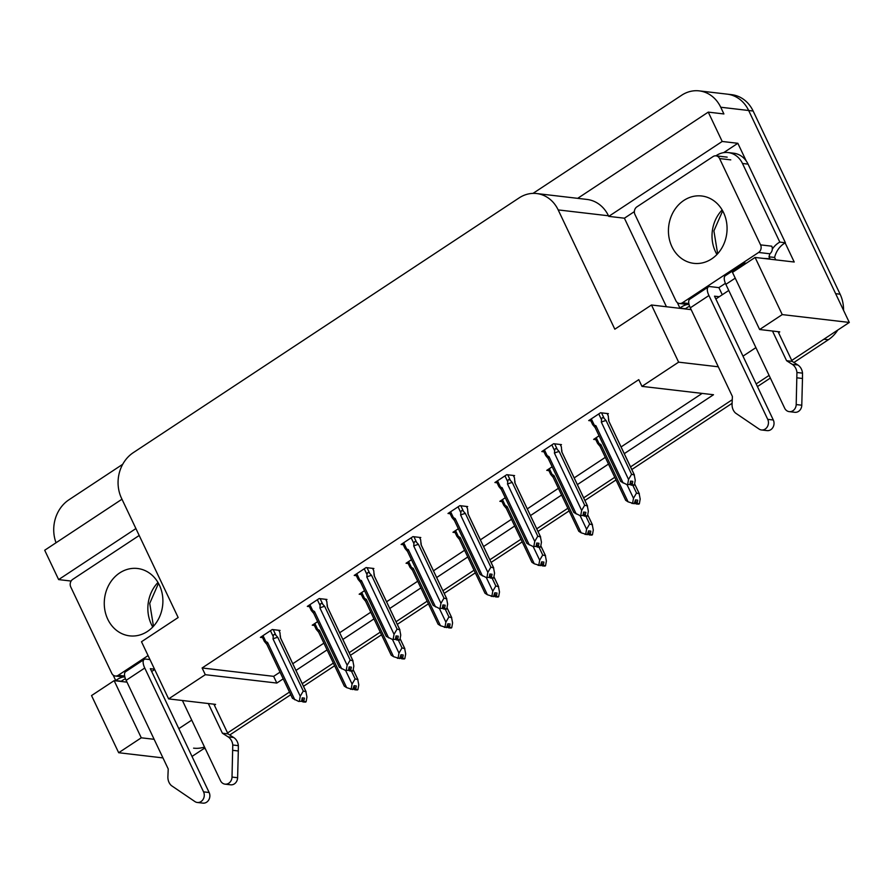 <?xml version="1.0" encoding="UTF-8"?>
<svg xmlns="http://www.w3.org/2000/svg" width="894" height="894" viewBox="0 0 894 894"><rect width="100%" height="100%" fill="white"/><g stroke="black" fill="none" stroke-linecap="round" stroke-linejoin="round"><path stroke-width="1.34" d="M533.014 193.383L681.664 95.233A33.357 28.776 96.7 0 1 699.197 90.875L727.146 94.138A33.357 28.776 96.7 0 1 748.669 110.51L849.3 322.443L791.738 360.45L823.899 339.217L828.369 339.731L793.917 362.483M769.097 375.402L756.179 383.928L769.097 375.402M732.253 399.719L630.549 466.88L732.253 399.719M614.77 477.295L583.648 497.846L614.77 477.295M567.869 508.261L536.746 528.812L567.869 508.261M520.967 539.238L489.845 559.778L520.967 539.238M474.066 570.204L442.943 590.744L474.066 570.204M427.164 601.17L396.042 621.721L427.164 601.17M380.263 632.136L349.141 652.687L380.263 632.136M333.361 663.102L302.239 683.653L333.361 663.102M289.5 692.068L227.568 732.957L289.5 692.068M204.927 747.909L192.009 756.436M666.443 306.754L624.403 218.203L634.36 211.621M723.682 152.639L737.841 143.297L746.244 160.987M785.144 242.911L794.218 262.02L755.095 257.438L732.488 272.368L759.632 329.517L782.239 314.599L755.095 257.438M121.975 499.221L44.7 550.246L58.635 579.591L135.91 528.566M58.635 579.591L71.107 581.055M624.403 218.203L608.747 216.37L722.196 141.464L737.841 143.297M608.747 216.37L608.479 215.789A33.357 28.776 -83.3 0 0 586.956 199.429L536.657 193.54A33.357 28.776 -83.3 0 0 519.123 197.909L133.24 452.688A33.357 28.776 -83.3 0 0 121.506 498.226L178.152 617.53L141.498 641.736L168.631 698.896L205.296 674.691L276.827 683.061L283.219 678.837M722.196 141.464L708.26 112.119L577.669 198.345M699.197 90.875A33.357 28.776 96.7 0 1 720.72 107.235L723.905 113.951L708.26 112.119M56.054 542.759A33.357 28.776 96.7 0 1 68.894 499.824L122.713 464.288M782.239 314.599L849.3 322.443M162.965 757.911L118.678 752.726L91.534 695.577L114.141 680.647L126.993 682.156M118.678 752.726L141.274 737.807L154.137 739.304M778.551 332.669L779.747 331.875L759.632 329.517M742.992 356.147L755.899 347.621M624.269 453.649L713.501 394.735L641.97 386.364L678.624 362.159L718.307 366.797M295.959 670.422L327.081 649.882M342.86 639.456L373.983 618.905M389.762 608.49L420.884 587.939M436.663 577.524L467.786 556.973M483.565 546.558L514.687 526.007M530.466 515.581L561.588 495.041M577.368 484.615L608.49 464.075M214.37 705.176L215.577 704.383L168.631 698.896M178.822 728.655L191.729 720.128M691.163 309.648L651.48 304.999L614.826 329.204L558.18 209.911A33.357 28.776 -83.3 0 0 536.657 193.54M154.684 669.517L151.678 671.506M728.766 290.461L715.848 298.987M641.97 386.364L638.774 379.648L202.111 667.974L205.296 674.691M651.48 304.999L678.624 362.159M202.111 667.974L273.642 676.345L280.023 672.132M292.774 663.717L323.885 643.166M339.675 632.74L370.786 612.2M386.577 601.774L417.688 581.234M433.478 570.808L464.589 550.257M480.38 539.842L511.491 519.291M527.281 508.876L558.392 488.325M574.183 477.899L605.294 457.359M621.084 446.933L702.159 393.405M273.642 676.345L276.827 683.061M607.484 414.268L608.389 413.665L600.567 412.749L588.71 420.582L590.845 420.828M560.583 445.234L561.488 444.631L553.665 443.715L541.809 451.548L543.943 451.794M466.78 507.166L467.685 506.574L459.862 505.658L448.006 513.48L450.14 513.726M419.878 538.143L420.783 537.54L412.961 536.623L401.115 544.446L403.239 544.703M372.977 569.109L373.882 568.506L366.059 567.589L354.214 575.412L356.337 575.669M326.075 600.075L326.981 599.472L319.158 598.555L307.312 606.389L309.436 606.635M513.681 476.2L514.586 475.597L506.764 474.692L494.907 482.514L497.042 482.76M279.174 631.041L280.079 630.438L272.257 629.521L260.411 637.355L262.534 637.601M599.058 435.814L593.65 439.379L595.784 439.636M552.157 466.78L546.759 470.356L548.882 470.602M458.354 528.723L452.956 532.288L455.08 532.533M411.452 559.689L406.055 563.254L408.178 563.499M364.551 590.655L359.153 594.219L361.277 594.476M505.255 497.746L499.858 501.322L501.981 501.568M317.649 621.621L312.252 625.185L314.375 625.442M141.274 737.807L114.141 680.647M204.502 747.038A33.357 28.776 96.7 0 1 193.596 748.166M840.114 294.193L753.139 111.024A33.357 28.776 96.7 0 0 731.616 94.663L727.146 94.138A33.357 28.776 96.7 0 1 748.669 110.51L835.644 293.668L840.114 294.193A33.357 28.776 96.7 0 1 843.545 310.33M837.756 330.065A33.357 28.776 96.7 0 1 828.369 339.731M770.349 378.05L757.43 386.577M732.097 403.306L631.801 469.529M616.022 479.944L584.899 500.495M569.12 510.91L537.998 531.461M522.219 541.876L491.097 562.427M475.317 572.853L444.195 593.392M428.416 603.819L397.305 624.358M381.514 634.785L350.403 655.336M334.613 665.751L303.502 686.301M290.751 694.716L229.747 734.991M205.207 748.501A33.357 28.776 96.7 0 1 203.709 748.703M353.186 669.695L357.689 679.161L358.785 684.849L357.935 689.598L355.7 689.341L356.304 685.955L354.069 685.687L352.772 689.542L346.66 687.642L319.437 630.326L317.616 629.309L314.856 623.476M319.437 630.326A7.565 2.246 -25.4 0 0 318.666 632.17A7.565 2.246 -25.4 0 0 318.8 632.36L316.185 629.242L317.616 629.309M357.287 689.665L355.007 689.799L357.421 689.944M350.537 689.274L353.465 689.084M345.62 670.478L352.08 684.066L351.23 688.816M357.935 689.598L355.7 689.341M353.197 669.64L357.946 679.641L355.119 678.87L351.454 671.159M346.66 687.642L344.291 686.123L318.666 632.17M353.398 689.129L355.007 689.799M352.08 684.066L355.119 678.87M353.979 686.201L355.521 689.464M353.856 686.883L355.186 689.687M278.816 630.292L279.967 632.706L280.358 637.657L305.849 691.33L306.944 697.018L306.094 701.768L303.681 701.622L304.463 698.113L302.228 697.856L301.624 701.242L298.697 701.444L301.624 701.242M302.138 698.37L303.681 701.622M306.094 701.768L303.859 701.499M303.345 701.846L305.58 702.103L303.167 701.958L302.016 699.052M301.557 701.287L303.167 701.958M270.457 630.717L273.229 636.55L273.016 638.908L300.239 696.236L303.278 691.028L306.106 691.8L280.493 637.847M273.229 636.55C273.53 634.204 274.424 633.779 275.911 635.276L273.229 629.644M273.016 638.908A7.565 2.246 -25.4 0 1 277.788 637.366L275.911 635.276M303.278 691.028L277.788 637.366M300.239 696.236L299.389 700.985M265.775 641.467L264.345 641.4L266.96 644.518A7.565 2.246 -25.4 0 1 266.825 644.328A7.565 2.246 -25.4 0 1 267.597 642.484L265.775 641.467L263.004 635.634M298.697 701.444L292.45 698.292L266.825 644.328M294.819 699.812L267.597 642.484M400.087 638.729L404.591 648.195L405.686 653.883L404.837 658.632L402.602 658.375L403.205 654.989L400.97 654.721L399.674 658.565L393.561 656.677L366.339 599.36L364.517 598.343L361.746 592.499M366.339 599.36A7.565 2.246 -25.4 0 0 365.568 601.204A7.565 2.246 -25.4 0 0 365.702 601.383L363.087 598.265L364.517 598.343M404.189 658.699L401.909 658.833L404.323 658.979M397.439 658.308L400.367 658.107M372.619 568.361L373.77 570.774L374.161 575.725L399.652 629.387L400.747 635.075L399.897 639.825L397.662 639.568L398.266 636.182L396.031 635.913L395.427 639.311L392.5 639.501L398.981 653.101L398.132 657.85M404.837 658.632L402.602 658.375M400.099 638.674L404.848 648.675L402.021 647.893L398.355 640.193M393.561 656.677L391.192 655.157L365.568 601.204M400.3 658.152L401.909 658.833M398.981 653.101L402.021 647.893M400.881 655.235L402.423 658.487M400.758 655.917L402.088 658.71M446.989 607.764L451.492 617.229L452.587 622.917L451.738 627.666L449.503 627.409L450.107 624.023L447.872 623.755L446.575 627.599L440.463 625.711L413.24 568.383L411.419 567.366L408.647 561.533M413.24 568.383A7.565 2.246 -25.4 0 0 412.469 570.238A7.565 2.246 -25.4 0 0 412.603 570.417L409.988 567.299L411.419 567.366M451.09 627.733L448.81 627.867L451.224 628.013M444.34 627.342L447.268 627.141M419.521 537.395L420.672 539.808L421.063 544.759L446.553 598.421L447.648 604.109L446.799 608.859L444.564 608.602L445.167 605.216L442.932 604.947L442.329 608.333L439.401 608.535L445.882 622.135L445.033 626.884M451.738 627.666L449.503 627.409M447 607.696L451.749 617.698L448.922 616.927L445.257 609.216M440.463 625.711L438.094 624.191L412.469 570.238M447.201 627.186L448.81 627.867M445.882 622.135L448.922 616.927M447.782 624.269L449.324 627.521M447.659 624.951L448.989 627.744M493.89 576.798L498.394 586.263L499.489 591.951L498.64 596.7L496.405 596.432L497.008 593.046L494.773 592.789L493.477 596.633L487.364 594.745L460.142 537.417L458.32 536.4L455.549 530.567M460.142 537.417A7.565 2.246 -25.4 0 0 459.371 539.272A7.565 2.246 -25.4 0 0 459.505 539.451L456.89 536.333L458.32 536.4M497.992 596.756L495.712 596.901L498.126 597.036M491.242 596.376L494.17 596.175M486.325 577.569L492.784 591.169L491.935 595.918M498.64 596.7L496.405 596.432M493.901 576.731L498.651 586.732L495.824 585.961L492.158 578.25M487.364 594.745L484.995 593.225L459.371 539.272M494.103 596.22L495.712 596.901M492.784 591.169L495.824 585.961M494.684 593.303L496.226 596.555M494.561 593.985L495.891 596.779M325.718 599.326L326.869 601.74L327.26 606.691L352.75 660.364L353.845 666.052L352.996 670.802L350.582 670.656L351.364 667.147L349.129 666.89L348.526 670.276L345.598 670.466L348.526 670.276M349.04 667.405L350.582 670.656M352.996 670.802L350.761 670.534M350.247 670.88L352.482 671.137L350.068 670.992L348.917 668.075M348.459 670.321L350.068 670.992M317.359 599.751L320.13 605.584L319.918 607.942L347.14 665.259L350.18 660.063L353.007 660.834L327.394 606.881M320.13 605.584C320.432 603.238 321.326 602.813 322.812 604.31L320.13 598.667M319.918 607.942A7.565 2.246 -25.4 0 1 324.69 606.389L322.812 604.31M350.18 660.063L324.69 606.389M347.14 665.259L346.291 670.008M312.676 610.501L311.246 610.434L313.861 613.552A7.565 2.246 -25.4 0 1 313.727 613.362A7.565 2.246 -25.4 0 1 314.498 611.518L312.676 610.501L309.905 604.668M345.598 670.466L339.351 667.315L313.727 613.362M341.72 668.846L314.498 611.518M399.897 639.825L397.662 639.568M395.941 636.427L397.484 639.691M397.148 639.914L399.383 640.171L396.97 640.026L395.818 637.109M395.36 639.355L396.97 640.026M364.26 568.774L367.032 574.619L366.819 576.976L394.042 634.293L397.081 629.085L399.909 629.868L374.295 575.915M367.032 574.619C367.333 572.272 368.227 571.847 369.714 573.345L367.032 567.701M366.819 576.976A7.565 2.246 -25.4 0 1 371.591 575.423L369.714 573.345M397.081 629.085L371.591 575.423M394.042 634.293L393.192 639.042M360.628 582.396A7.565 2.246 -25.4 0 1 361.399 580.552L358.148 579.468L360.763 582.586A7.565 2.246 -25.4 0 1 360.628 582.396L386.253 636.349L392.5 639.501L395.427 639.311M388.622 637.869L361.399 580.552M446.799 608.859L444.564 608.602M442.843 605.461L444.385 608.713M444.05 608.937L446.285 609.205L443.871 609.06L442.72 606.143M442.262 608.378L443.871 609.06M411.162 537.808L413.933 543.641L413.721 545.999L440.943 603.327L443.983 598.12L446.81 598.902L421.197 544.938M413.933 543.641C414.235 541.306 415.129 540.881 416.615 542.379L413.933 536.735M413.721 545.999A7.565 2.246 -25.4 0 1 418.493 544.457L416.615 542.379M443.983 598.12L418.493 544.457M440.943 603.327L440.094 608.076M407.53 551.43A7.565 2.246 -25.4 0 1 408.301 549.587L405.049 548.491L407.664 551.609A7.565 2.246 -25.4 0 1 407.53 551.43L433.154 605.383L439.401 608.535L442.329 608.333M435.523 606.903L408.301 549.587M466.422 506.417L467.573 508.831L467.964 513.793L493.454 567.455L494.55 573.143L493.7 577.893L491.287 577.747L492.069 574.25L489.834 573.982L489.23 577.368L486.302 577.569L489.23 577.368M489.744 574.496L491.287 577.747M493.7 577.893L491.465 577.636M490.951 577.971L493.186 578.239L490.772 578.094L489.621 575.177M489.163 577.412L490.772 578.094M458.063 506.842L460.835 512.675L460.622 515.033L487.845 572.361L490.884 567.154L493.712 567.925L468.098 513.972M460.835 512.675C461.136 510.34 462.03 509.915 463.517 511.413L460.835 505.769M460.622 515.033A7.565 2.246 -25.4 0 1 465.394 513.491L463.517 511.413M490.884 567.154L465.394 513.491M487.845 572.361L486.995 577.111M453.381 517.592L451.951 517.525L454.565 520.643A7.565 2.246 -25.4 0 1 454.431 520.464A7.565 2.246 -25.4 0 1 455.202 518.609L453.381 517.592L450.61 511.759M486.302 577.569L480.056 574.417L454.431 520.464M482.425 575.937L455.202 518.609M742.892 265.496A11.119 4.548 -123.4 0 1 743.942 263.417L725.313 275.721A11.119 4.548 56.6 0 0 725.861 284.348L784.653 408.167A7.096 6.124 96.7 0 0 789.234 411.642A7.096 6.124 96.7 0 0 796.196 404.569L796.934 372.485L802.521 373.144L802.477 378.475L801.784 405.217L796.196 404.569M725.403 283.342L718.899 287.633L722.274 294.752M775.724 259.852A11.119 4.548 -123.4 0 0 775.5 259.372L774.595 257.461L769.008 256.813L769.913 258.724L763.197 258.388M715.904 155.824L716.44 155.478A22.238 19.176 96.7 0 1 728.129 152.561L733.717 153.22A22.238 19.176 -83.3 0 1 744.601 158.942A22.238 19.176 96.7 0 1 748.066 164.127L785.413 242.766A22.238 19.176 -83.3 0 0 784.619 243.213A22.238 19.176 96.7 0 0 774.595 257.461M728.129 152.561A22.238 19.176 96.7 0 1 742.478 163.479L779.825 242.106L785.413 242.766M677.306 302.574L679.921 308.072L685.508 308.721A22.238 19.176 96.7 0 1 689.62 306.229M679.921 308.072A22.238 19.176 96.7 0 1 687.52 304.441M769.008 256.813A22.238 19.176 96.7 0 1 770.013 253.617M772.304 249.147A22.238 19.176 96.7 0 1 779.825 242.106M746.356 263.205L745.518 263.115A11.119 4.548 -123.4 0 0 743.942 263.417M718.899 287.633L709.959 286.583A11.119 4.548 -123.4 0 0 708.383 286.896A11.119 4.548 -123.4 0 0 708.92 295.523L767.722 419.342A7.096 6.124 96.7 0 1 767.354 426.751A7.096 6.124 96.7 0 1 761.487 429.969A7.096 6.124 96.7 0 1 759.084 429.064L735.505 413.05A11.119 9.588 96.7 0 1 732.063 404.099L732.398 396.478L690.302 307.827L708.92 295.523M719.268 296.73L714.507 296.182L773.31 420.001L767.722 419.342M708.383 286.896L689.766 299.199A11.119 4.548 56.6 0 0 690.302 307.827M761.487 429.969L767.074 430.617A7.096 6.124 -83.3 0 0 772.941 427.399A7.096 6.124 -83.3 0 0 773.31 420.001M786.586 360.707L792.173 361.366L797.85 364.998L792.263 364.35L786.586 360.707L772.483 331.026M778.071 331.674L792.173 361.366M789.234 411.642L794.822 412.302A7.096 6.124 -83.3 0 0 801.784 405.217M797.85 364.998A11.119 9.588 96.7 0 1 802.521 373.144M792.263 364.35A11.119 9.588 96.7 0 1 796.934 372.485M796.889 377.816L802.477 378.475M182.41 700.505L220.483 780.674A7.096 6.124 96.7 0 0 225.064 784.15A7.096 6.124 96.7 0 0 232.015 777.076L232.764 744.993L238.352 745.652L238.307 750.982L237.614 777.724L232.015 777.076M113.136 675.082L115.751 680.58L121.338 681.239A22.238 19.176 96.7 0 1 125.451 678.747M115.751 680.58A22.238 19.176 96.7 0 1 123.35 676.948M149.968 659.582L145.789 659.101A11.119 4.548 -123.4 0 0 144.213 659.403A11.119 4.548 -123.4 0 0 144.75 668.03L203.553 791.849A7.096 6.124 96.7 0 1 203.184 799.258A7.096 6.124 96.7 0 1 197.317 802.477A7.096 6.124 96.7 0 1 194.914 801.572L171.335 785.558A11.119 9.588 96.7 0 1 167.893 776.607L168.228 768.996L126.132 680.334L144.75 668.03M154.528 669.17L150.337 668.69L209.14 792.509L203.553 791.849M144.213 659.403L125.596 671.707A11.119 4.548 56.6 0 0 126.132 680.334M197.317 802.477L202.904 803.125A7.096 6.124 -83.3 0 0 208.771 799.906A7.096 6.124 -83.3 0 0 209.14 792.509M222.405 733.214L228.004 733.873L233.68 737.505L228.093 736.857L222.405 733.214L208.313 703.533M213.901 704.181L228.004 733.873M225.064 784.15L230.652 784.809A7.096 6.124 -83.3 0 0 237.614 777.724M233.68 737.505A11.119 9.588 96.7 0 1 238.352 745.652M228.093 736.857A11.119 9.588 96.7 0 1 232.764 744.993M232.719 750.323L238.307 750.982M723.57 212.616A33.916 29.256 96.7 0 1 721.849 247.996A33.916 29.256 96.7 0 1 693.811 263.35A33.916 29.256 96.7 0 1 671.93 246.722A33.916 29.256 96.7 0 1 673.651 211.353A33.916 29.256 96.7 0 1 701.689 195.987A33.916 29.256 96.7 0 1 723.57 212.616M634.93 214.459A5.565 4.794 96.7 0 1 636.886 206.872L713.077 156.562A5.565 4.794 96.7 0 1 715.993 155.835A5.565 4.794 96.7 0 1 719.581 158.562L760.571 244.878A5.565 4.794 96.7 0 1 758.615 252.466L682.424 302.775A5.565 4.794 96.7 0 1 679.496 303.502A5.565 4.794 96.7 0 1 675.909 300.775L634.93 214.459M760.571 244.878L771.745 246.185A5.565 4.794 96.7 0 1 769.79 253.773L758.615 252.466M159.4 585.134A33.916 29.256 96.7 0 1 157.679 620.503A33.916 29.256 96.7 0 1 129.641 635.857A33.916 29.256 96.7 0 1 107.761 619.229A33.916 29.256 96.7 0 1 109.481 583.86A33.916 29.256 96.7 0 1 137.52 568.495A33.916 29.256 96.7 0 1 159.4 585.134M148.08 655.593L118.254 675.283A5.565 4.794 96.7 0 1 115.326 676.009A5.565 4.794 96.7 0 1 111.739 673.283L70.76 586.978A5.565 4.794 96.7 0 1 72.716 579.379L139.196 535.484M540.792 545.832L545.295 555.297L546.39 560.985L545.541 565.734L543.306 565.466L543.91 562.08L541.675 561.823L540.378 565.667L534.266 563.779L507.043 506.451L505.222 505.434L502.45 499.601M507.043 506.451A7.565 2.246 -25.4 0 0 506.272 508.295A7.565 2.246 -25.4 0 0 506.406 508.485L503.791 505.367L505.222 505.434M544.893 565.79L542.613 565.924L545.027 566.07M538.143 565.41L541.071 565.209M513.324 475.452L514.475 477.865L514.866 482.827L540.356 536.489L541.451 542.177L540.602 546.927L538.367 546.659L538.97 543.273L536.735 543.016L536.132 546.402L533.204 546.603L539.685 560.203L538.836 564.952M545.541 565.734L543.306 565.466M540.803 545.765L545.552 555.766L542.725 554.995L539.06 547.284M534.266 563.779L531.896 562.259L506.272 508.295M541.004 565.254L542.613 565.924M539.685 560.203L542.725 554.995M541.585 562.337L543.127 565.589M541.462 563.019L542.792 565.813M587.693 514.866L592.197 524.331L593.292 530.019L592.443 534.768L590.208 534.5L590.811 531.114L588.576 530.857L587.28 534.701L581.167 532.813L553.945 475.485L552.123 474.468L549.352 468.635M553.945 475.485A7.565 2.246 -25.4 0 0 553.174 477.329A7.565 2.246 -25.4 0 0 553.308 477.519L550.693 474.401L552.123 474.468M591.794 534.824L589.515 534.958L591.929 535.104M585.045 534.433L587.973 534.243M580.128 515.637L586.587 529.226L585.738 533.975M592.443 534.768L590.208 534.5M587.704 514.799L592.454 524.8L589.627 524.029L585.961 516.319M581.167 532.813L578.798 531.282L553.174 477.329M587.906 534.288L589.515 534.958M586.587 529.226L589.627 524.029M588.487 531.371L590.029 534.623M588.364 532.042L589.694 534.847M634.595 483.889L639.098 493.354L640.193 499.042L639.344 503.791L637.109 503.534L637.713 500.148L635.478 499.88L634.181 503.735L628.069 501.836L600.846 444.519L599.025 443.502L596.253 437.669M600.846 444.519A7.565 2.246 -25.4 0 0 600.075 446.363A7.565 2.246 -25.4 0 0 600.209 446.542L597.594 443.435L599.025 443.502M638.696 503.858L636.416 503.992L638.83 504.138M631.946 503.467L634.874 503.277M607.127 413.52L608.278 415.933L608.669 420.884L634.148 474.558L635.254 480.246L634.405 484.995L632.17 484.727L632.773 481.341L630.538 481.084L629.935 484.47L627.007 484.66L633.488 498.26L632.639 503.009M639.344 503.791L637.109 503.534M634.606 483.833L639.355 493.834L636.528 493.052L632.863 485.353M628.069 501.836L625.699 500.316L600.075 446.363M634.807 503.322L636.416 503.992M633.488 498.26L636.528 493.052M635.388 500.394L636.93 503.646M635.265 501.076L636.595 503.87M540.602 546.927L538.367 546.659M536.646 543.53L538.188 546.782M537.853 547.005L540.088 547.262L537.674 547.128L536.523 544.211M536.065 546.446L537.674 547.128M504.965 475.876L507.736 481.71L507.524 484.067L534.746 541.395L537.786 536.188L540.613 536.959L515 483.006M507.736 481.71C508.038 479.363 508.932 478.949 510.418 480.447L507.736 474.803M507.524 484.067A7.565 2.246 -25.4 0 1 512.296 482.525L510.418 480.447M537.786 536.188L512.296 482.525M534.746 541.395L533.897 546.145M501.333 489.499A7.565 2.246 -25.4 0 1 502.104 487.643L498.852 486.559L501.467 489.677A7.565 2.246 -25.4 0 1 501.333 489.499L526.957 543.451L533.204 546.603L536.132 546.402M529.326 544.971L502.104 487.643M560.225 444.486L561.376 446.899L561.767 451.85L587.257 505.523L588.353 511.212L587.503 515.961L585.089 515.816L585.872 512.307L583.637 512.05L583.033 515.436L580.105 515.637L583.033 515.436M583.547 512.564L585.089 515.816M587.503 515.961L585.268 515.693M584.754 516.039L586.989 516.296L584.575 516.151L583.424 513.245M582.966 515.48L584.575 516.151M551.866 444.91L554.638 450.744L554.425 453.102L581.648 510.429L584.687 505.222L587.514 505.993L561.901 452.04M554.638 450.744C554.939 448.397 555.833 447.972 557.32 449.47L554.638 443.837M554.425 453.102A7.565 2.246 -25.4 0 1 559.197 451.559L557.32 449.47M584.687 505.222L559.197 451.559M581.648 510.429L580.798 515.179M547.184 455.661L545.753 455.594L548.368 458.711A7.565 2.246 -25.4 0 1 548.234 458.521A7.565 2.246 -25.4 0 1 549.005 456.678L547.184 455.661L544.412 449.827M580.105 515.637L573.859 512.486L548.234 458.521M576.228 514.005L549.005 456.678M634.405 484.995L632.17 484.727M630.449 481.598L631.991 484.85M631.656 485.073L633.891 485.33L631.477 485.185L630.326 482.268M629.868 484.514L631.477 485.185M598.768 413.944L601.539 419.778L601.327 422.136L628.549 479.452L631.589 474.256L634.416 475.027L608.803 421.074M601.539 419.778C601.841 417.431 602.735 417.006 604.221 418.504L601.539 412.86M601.327 422.136A7.565 2.246 -25.4 0 1 606.098 420.582L604.221 418.504M631.589 474.256L606.098 420.582M628.549 479.452L627.7 484.202M595.136 427.555A7.565 2.246 -25.4 0 1 595.907 425.712L592.655 424.628L595.27 427.745A7.565 2.246 -25.4 0 1 595.136 427.555L620.76 481.508L627.007 484.66L629.935 484.47M623.129 483.039L595.907 425.712M720.72 107.235L753.139 111.024M558.18 209.911L608.479 215.789M359.578 579.535L356.807 573.702M406.479 548.57L403.708 542.725M742.478 163.479L748.066 164.127M725.861 284.348L735.237 278.146M716.932 254.488A33.916 29.256 96.7 0 1 715.513 251.817A33.916 29.256 96.7 0 1 722.151 209.945M682.424 302.775L688.838 303.524M719.581 158.562L730.767 159.87M152.762 626.996A33.916 29.256 96.7 0 1 151.343 624.325A33.916 29.256 96.7 0 1 157.981 582.452M118.254 675.283L124.668 676.032M500.282 486.627L497.511 480.793M594.085 424.695L591.314 418.861M316.185 629.242L313.783 624.18M280.548 637.958L280.381 635.824M264.345 641.4L261.942 636.338M363.087 598.276L360.684 593.214M409.988 567.31L407.586 562.248M456.89 536.333L454.487 531.271M327.45 606.992L327.282 604.858M311.246 610.434L308.843 605.372M374.351 576.027L374.184 573.892M358.148 579.468L355.745 574.406M421.253 545.061L421.085 542.926M405.049 548.503L402.646 543.44M468.154 514.095L467.987 511.96M451.951 517.537L449.548 512.474M722.665 210.85L713.893 230.875L717.647 253.74M679.496 303.502L689.095 304.619M715.993 155.835L727.18 157.143M158.495 583.357L149.723 603.383L153.466 626.247M115.326 676.009L124.914 677.127M503.791 505.367L501.389 500.305M550.693 474.401L548.29 469.339M597.594 443.435L595.192 438.373M515.056 483.118L514.888 480.994M498.852 486.559L496.449 481.497M561.957 452.152L561.79 450.017M545.753 455.594L543.351 450.531M608.859 421.186L608.691 419.051M592.655 424.628L590.252 419.565"/></g></svg>
